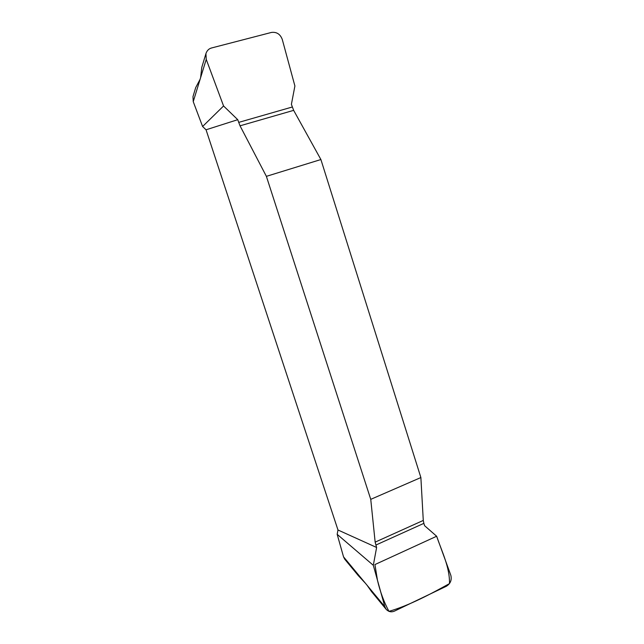 <?xml version="1.0" encoding="UTF-8"?>
<svg xmlns="http://www.w3.org/2000/svg" width="644" height="644" viewBox="0 0 644 644"><rect width="100%" height="100%" fill="white"/><g stroke="black" fill="none" stroke-linecap="round" stroke-linejoin="round"><path stroke-width="0.97" d="M365.502 583.359L358.378 575.712L344.749 559.234L343.534 556.851L384.83 606.688L373.311 565.303L337.174 534.327L343.534 556.851M193.24 101.655L192.983 96.632L195.704 87.584L200.107 79.301L193.24 101.655L202.594 126.506L206.048 129.79L337.979 529.996L337.174 534.327M195.704 87.584L195.583 87.987M384.83 606.688L386.183 609.345C388.662 611.881 391.472 612.444 394.603 611.043L446.308 586.282C450.454 583.697 451.959 580.035 450.824 575.301L436.648 536.243L374.929 564.563L377.456 580.204C380.097 591.57 383.921 601.955 388.944 611.365C409.785 605.263 430.57 594.042 449.496 583.601C449.834 567.267 441.993 551.997 436.648 536.243L424.621 525.721L423.873 523.355L423.277 520.433L420.878 477.542L320.897 159.535L293.648 110.357L291.402 104.336L294.904 85.998L282.257 39.381C280.212 34.092 276.606 31.773 271.422 32.441L211.602 47.962C208.898 48.654 207.006 50.53 205.935 53.597L206.233 59.361L200.107 79.301M200.606 77.674L201.797 67.338L205.935 53.597M386.183 609.345L371.572 591.651L367.088 585.275M206.048 129.79L237.749 119.687L240.035 125.822L266.383 176.343L370.751 499.35L375.154 542.135L376.611 547.472L337.979 529.996M320.897 159.535L266.383 176.343M370.751 499.35L420.878 477.542M202.594 126.506L223.565 105.978L206.233 59.361M237.749 119.687L223.565 105.978M373.311 565.303L376.611 547.472M423.277 520.433L375.154 542.135M423.873 523.355L375.83 545.074M238.634 122.408L292.247 107.017M240.035 125.822L293.648 110.357"/></g></svg>
